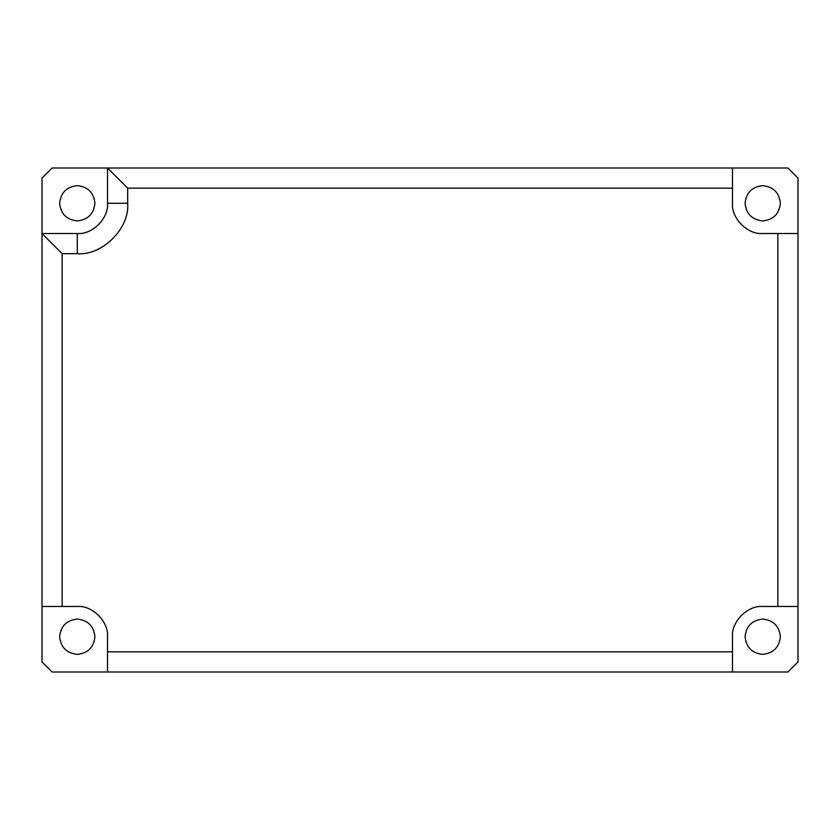 <?xml version="1.0" encoding="UTF-8"?>
<svg xmlns="http://www.w3.org/2000/svg" width="840" height="840" viewBox="0 0 840 840"><rect width="100%" height="100%" fill="white"/><g stroke="black" fill="none" stroke-linecap="round" stroke-linejoin="round"><path stroke-width="1.26" d="M745.08 636.72C746.203 626.083 752.083 620.203 762.72 619.08C773.356 620.203 779.236 626.083 780.36 636.72C779.236 647.356 773.356 653.236 762.72 654.36C752.083 653.236 746.203 647.356 745.08 636.72M62.16 606.48L62.16 253.68L42 233.52L42 606.48L77.28 606.48C92.242 605.125 108.874 621.758 107.52 636.72L107.52 672L732.48 672L732.48 636.72C731.125 621.758 747.758 605.125 762.72 606.48L798 606.48L798 233.52L762.72 233.52C747.758 234.875 731.125 218.243 732.48 203.28L732.48 168L107.52 168L127.68 188.16L732.48 188.16M798 606.48L798 661.92L787.92 672L732.48 672M94.92 636.72C93.797 647.356 87.917 653.236 77.28 654.36C66.644 653.236 60.764 647.356 59.64 636.72C60.764 626.083 66.644 620.203 77.28 619.08C87.917 620.203 93.797 626.083 94.92 636.72M107.52 672L52.08 672L42 661.92L42 606.48M745.08 203.28C746.203 192.644 752.083 186.764 762.72 185.64C773.356 186.764 779.236 192.644 780.36 203.28C779.236 213.916 773.356 219.797 762.72 220.92C752.083 219.797 746.203 213.916 745.08 203.28M732.48 168L787.92 168L798 178.08L798 233.52M42 233.52L77.28 233.52C92.242 234.875 108.874 218.243 107.52 203.28L107.52 168L52.08 168L42 178.08L42 233.52M94.92 203.28C93.797 213.916 87.917 219.797 77.28 220.92C66.644 219.797 60.764 213.916 59.64 203.28C60.764 192.644 66.644 186.764 77.28 185.64C87.917 186.764 93.797 192.644 94.92 203.28M732.48 651.84L107.52 651.84M777.84 233.52L777.84 606.48M62.16 253.68L77.28 253.68C102.218 255.938 129.938 228.218 127.68 203.28L127.68 188.16M77.28 253.68L77.28 233.52M127.68 203.28L107.52 203.28"/></g></svg>
